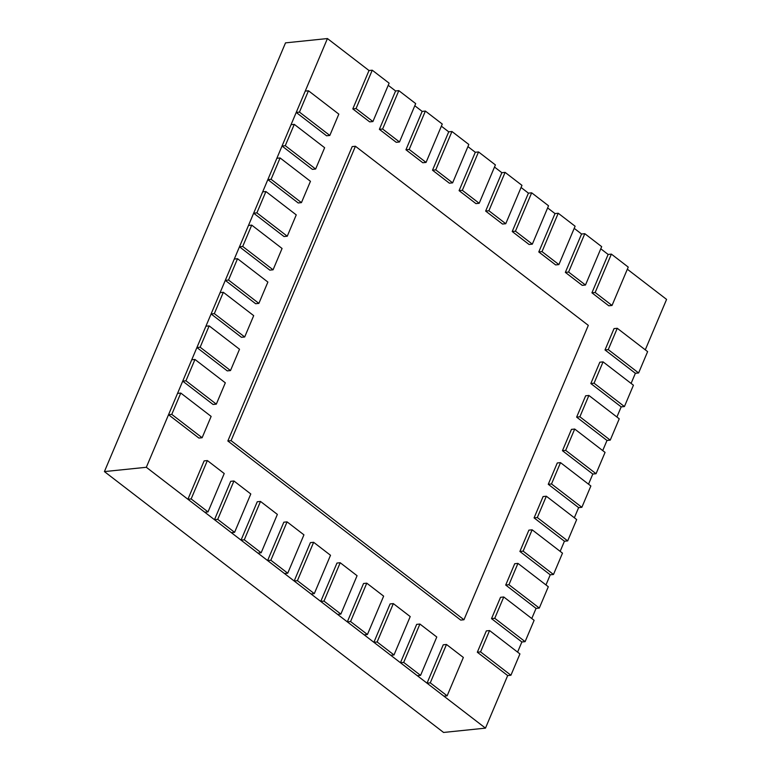 <?xml version="1.0" encoding="UTF-8"?>
<svg xmlns="http://www.w3.org/2000/svg" width="771" height="771" viewBox="0 0 771 771"><rect width="100%" height="100%" fill="white"/><g stroke="black" fill="none" stroke-linecap="round" stroke-linejoin="round"><path stroke-width="1.16" d="M104.413 471.592L285.521 42.868L327.434 38.55L146.326 467.284L104.413 471.592L443.566 732.45L485.479 728.132L507.684 675.569L510.922 675.242L519.933 653.914L489.575 630.562L480.564 651.89L510.922 675.242M517.592 652.112L521.871 641.983L525.109 641.655L534.12 620.327L503.762 596.976L494.76 618.303L525.109 641.655M531.778 618.525L536.057 608.396L539.295 608.068L548.306 586.741L517.948 563.389L508.947 584.717L539.295 608.068M545.964 584.938L550.243 574.809L553.482 574.482L562.493 553.154L532.144 529.802L523.133 551.13L553.482 574.482M560.16 551.352L564.43 541.223L567.678 540.895L576.679 519.567L546.331 496.216L537.32 517.543L567.678 540.895M574.347 517.765L578.626 507.636L581.864 507.308L590.865 485.981L560.517 462.629L551.506 483.957L581.864 507.308M588.533 484.178L592.812 474.049L596.05 473.722L605.062 452.394L574.703 429.042L565.692 450.37L596.05 473.722M602.72 450.592L606.999 440.463L610.237 440.135L619.248 418.807L588.89 395.456L579.879 416.783L610.237 440.135M616.906 417.005L621.185 406.876L624.423 406.548L633.434 385.221L603.076 361.869L594.065 383.197L624.423 406.548M631.092 383.418L635.371 373.289L638.61 372.962L647.621 351.634L617.263 328.282L608.252 349.61L638.61 372.962M645.279 349.832L666.587 299.408L627.343 269.224M146.326 467.284L485.479 728.132M591.926 292.816L595.164 292.488L612.029 305.461L608.791 305.798L591.926 292.816L608.136 254.449L600.773 248.782M565.355 272.385L568.593 272.047L585.468 285.029L582.23 285.357L565.355 272.385L581.565 234.008L574.202 228.351M538.784 251.953L542.023 251.616L558.898 264.588L555.66 264.925L538.784 251.953L554.995 213.577L547.632 207.919M512.214 231.512L515.452 231.184L532.327 244.156L529.089 244.494L512.214 231.512L528.424 193.145L521.071 187.478M485.653 211.081L488.891 210.743L505.757 223.725L502.519 224.053L485.653 211.081L501.854 172.704L494.5 167.047M459.082 190.639L462.321 190.312L479.186 203.284L475.948 203.621L459.082 190.639L475.293 152.273L467.93 146.615M432.512 170.208L435.75 169.871L452.625 182.852L449.377 183.19L432.512 170.208L448.722 131.831L441.359 126.174M405.941 149.776L409.179 149.439L426.055 162.421L422.816 162.748L405.941 149.776L422.151 111.4L414.788 105.743M379.371 129.335L382.609 129.008L399.484 141.98L396.246 142.317L379.371 129.335L395.581 90.968L388.227 85.302M352.8 108.904L356.048 108.566L372.913 121.548L369.675 121.876L352.8 108.904L369.01 70.527L327.434 38.55M372.913 121.548L389.124 83.172L372.248 70.2L356.048 108.566M369.01 70.527L372.248 70.2M399.484 141.98L415.694 103.613L398.819 90.631L382.609 129.008M395.581 90.968L398.819 90.631M426.055 162.421L442.265 124.044L425.39 111.072L409.179 149.439M422.151 111.4L425.39 111.072M452.625 182.852L468.826 144.476L451.96 131.504L435.75 169.871M448.722 131.831L451.96 131.504M479.186 203.284L495.396 164.917L478.531 151.935L462.321 190.312M475.293 152.273L478.531 151.935M505.757 223.725L521.967 185.348L505.101 172.376L488.891 210.743M501.854 172.704L505.101 172.376M532.327 244.156L548.538 205.78L531.662 192.808L515.452 231.184M528.424 193.145L531.662 192.808M558.898 264.588L575.108 226.221L558.233 213.239L542.023 251.616M554.995 213.577L558.233 213.239M585.468 285.029L601.679 246.653L584.803 233.68L568.593 272.047M581.565 234.008L584.803 233.68M612.029 305.461L628.24 267.094L611.374 254.112L595.164 292.488M608.136 254.449L611.374 254.112M635.371 373.289L605.013 349.947L608.252 349.61M605.013 349.947L614.024 328.619L617.263 328.282M621.185 406.876L590.827 383.534L594.065 383.197M590.827 383.534L599.838 362.206L603.076 361.869M606.999 440.463L576.641 417.121L579.879 416.783M576.641 417.121L585.652 395.793L588.89 395.456M592.812 474.049L562.454 450.707L565.692 450.37M562.454 450.707L571.465 429.38L574.703 429.042M578.626 507.636L548.268 484.294L551.506 483.957M548.268 484.294L557.279 462.966L560.517 462.629M564.43 541.223L534.081 517.881L537.32 517.543M534.081 517.881L543.092 496.553L546.331 496.216M550.243 574.809L519.895 551.467L523.133 551.13M519.895 551.467L528.896 530.14L532.144 529.802M536.057 608.396L505.709 585.054L508.947 584.717M505.709 585.054L514.71 563.726L517.948 563.389M521.871 641.983L491.512 618.641L494.76 618.303M491.512 618.641L500.524 597.313L503.762 596.976M507.684 675.569L477.326 652.227L480.564 651.89M477.326 652.227L486.337 630.9L489.575 630.562M447.141 695.818L463.352 657.451L446.476 644.469L430.266 682.846L447.141 695.818L443.903 696.155L427.028 683.173L430.266 682.846M427.028 683.173L443.238 644.807L446.476 644.469M420.571 675.386L436.781 637.01L419.906 624.038L403.696 662.414L420.571 675.386L417.333 675.724L400.457 662.742L403.696 662.414M400.457 662.742L416.668 624.375L419.906 624.038M394 654.955L410.211 616.578L393.335 603.606L377.135 641.973L394 654.955L390.762 655.283L373.896 642.31L377.135 641.973M373.896 642.31L390.097 603.934L393.335 603.606M367.43 634.514L383.64 596.147L366.774 583.165L350.564 621.542L367.43 634.514L364.191 634.851L347.326 621.869L350.564 621.542M347.326 621.869L363.536 583.502L366.774 583.165M340.869 614.082L357.069 575.706L340.204 562.734L323.993 601.101L340.869 614.082L337.621 614.41L320.755 601.438L323.993 601.101M320.755 601.438L336.966 563.061L340.204 562.734M314.298 593.641L330.508 555.274L313.633 542.292L297.423 580.669L314.298 593.641L311.06 593.978L294.185 581.006L297.423 580.669M294.185 581.006L310.395 542.63L313.633 542.292M287.728 573.21L303.938 534.843L287.063 521.861L270.852 560.238L287.728 573.21L284.489 573.547L267.614 560.565L270.852 560.238M267.614 560.565L283.824 522.198L287.063 521.861M261.157 552.778L277.367 514.402L260.492 501.429L244.291 539.796L261.157 552.778L257.919 553.106L241.044 540.134L244.291 539.796M241.044 540.134L257.254 501.757L260.492 501.429M234.586 532.337L250.797 493.97L233.931 480.988L217.721 519.365L234.586 532.337L231.348 532.674L214.483 519.702L217.721 519.365M214.483 519.702L230.693 481.326L233.931 480.988M208.016 511.905L224.226 473.529L207.36 460.557L191.15 498.933L208.016 511.905L204.778 512.243L187.912 499.261L191.15 498.933M187.912 499.261L204.122 460.894L207.36 460.557M202.127 437.735L211.138 416.407L180.78 393.056L171.769 414.384L202.127 437.735L198.889 438.063L168.531 414.721L171.769 414.384M168.531 414.721L177.542 393.393L180.78 393.056M216.314 404.149L225.325 382.821L194.967 359.469L185.956 380.797L216.314 404.149L213.075 404.476L182.717 381.134L185.956 380.797M182.717 381.134L191.728 359.806L194.967 359.469M230.5 370.562L239.511 349.234L209.153 325.882L200.152 347.21L230.5 370.562L227.262 370.89L196.913 347.548L200.152 347.21M196.913 347.548L205.915 326.22L209.153 325.882M244.686 336.975L253.698 315.647L223.339 292.296L214.338 313.624L244.686 336.975L241.448 337.303L211.1 313.961L214.338 313.624M211.1 313.961L220.101 292.633L223.339 292.296M258.873 303.389L267.884 282.061L237.535 258.709L228.524 280.037L258.873 303.389L255.635 303.716L225.286 280.374L228.524 280.037M225.286 280.374L234.297 259.046L237.535 258.709M273.069 269.802L282.07 248.474L251.722 225.122L242.711 246.45L273.069 269.802L269.831 270.129L239.473 246.787L242.711 246.45M239.473 246.787L248.484 225.46L251.722 225.122M287.255 236.215L296.257 214.887L265.908 191.536L256.897 212.863L287.255 236.215L284.017 236.543L253.659 213.201L256.897 212.863M253.659 213.201L262.67 191.873L265.908 191.536M301.442 202.628L310.453 181.301L280.095 157.949L271.084 179.277L301.442 202.628L298.204 202.956L267.845 179.614L271.084 179.277M267.845 179.614L276.856 158.286L280.095 157.949M315.628 169.042L324.639 147.714L294.281 124.362L285.27 145.69L315.628 169.042L312.39 169.369L282.032 146.027L285.27 145.69M282.032 146.027L291.043 124.7L294.281 124.362M329.815 135.455L338.826 114.127L308.467 90.776L299.456 112.103L329.815 135.455L326.576 135.783L296.218 112.441L299.456 112.103M296.218 112.441L305.229 91.113L308.467 90.776M463.959 619.759L588.312 325.372L355.431 146.259L231.078 440.646L463.959 619.759L460.721 620.096L227.84 440.983L231.078 440.646M227.84 440.983L352.193 146.596L355.431 146.259"/></g></svg>
